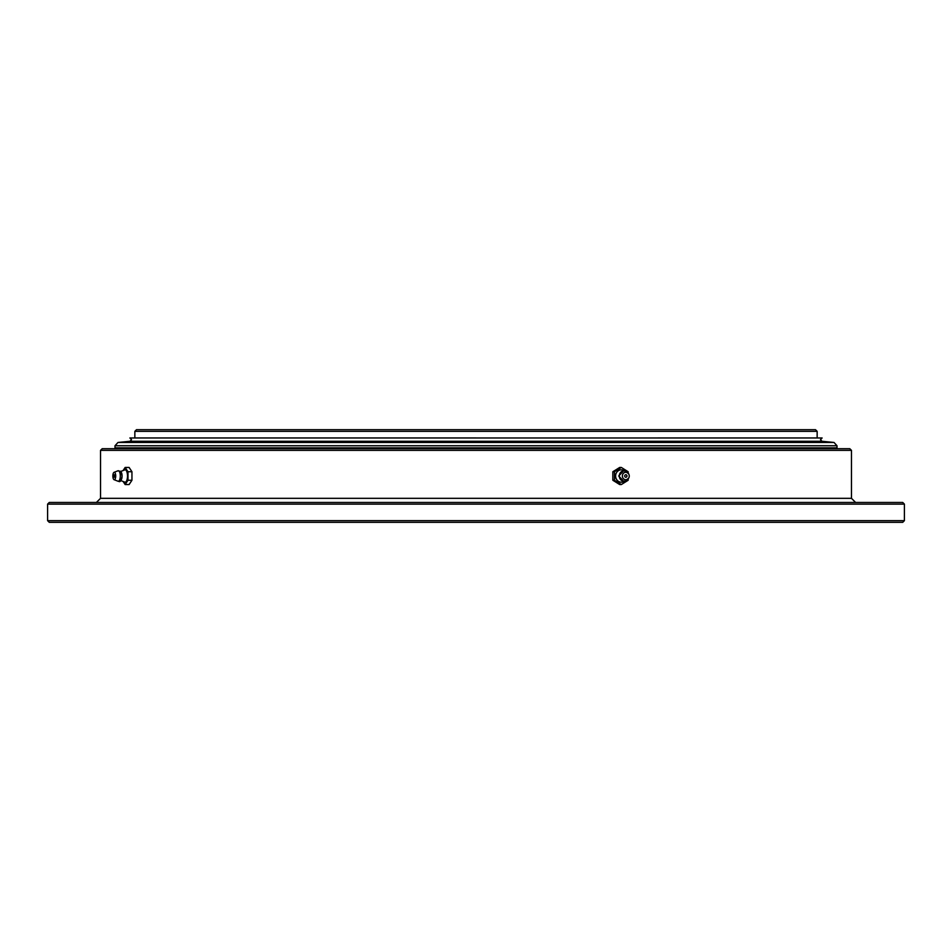 <?xml version="1.0" encoding="UTF-8"?>
<svg xmlns="http://www.w3.org/2000/svg" width="952" height="952" viewBox="0 0 952 952"><rect width="100%" height="100%" fill="white"/><g stroke="black" fill="none" stroke-linecap="round" stroke-linejoin="round"><path stroke-width="1.43" d="M476 437.968L129.877 437.968L822.123 437.968L476 437.968L817.149 437.956L817.149 431.339L134.851 431.339L134.851 437.956L476 437.956M100.531 450.367L851.469 450.367L849.815 448.713L102.185 448.713L100.531 450.367L100.531 498.324L851.469 498.324L855.61 502.466M628.165 479.058L628.165 480.272L621.335 484.544L619.681 484.544L612.85 480.272L612.85 471.728L619.681 467.456L621.335 467.456L628.165 471.728L628.165 472.942M612.85 471.728L614.492 471.728L621.335 467.456M612.85 480.272L614.492 480.272L614.492 471.728M621.335 484.544L614.492 480.272M624.072 481.45A6.2 5.736 -90 0 1 615.599 476A6.2 5.736 -90 0 1 624.072 470.55M628.82 477.821L628.427 478.582A5.272 4.879 -90 0 1 619.3 476A5.272 4.879 -90 0 1 628.427 473.418L628.82 474.179A3.725 3.439 -90 0 1 624.952 479.606A3.725 3.439 -90 0 1 624.952 472.394A3.725 3.439 -90 0 1 628.82 474.179M624.679 476A1.238 1.142 -90 0 1 625.821 474.762A1.238 1.142 -90 0 1 626.975 476A1.238 1.142 -90 0 1 625.821 477.238A1.238 1.142 -90 0 1 624.679 476M625.761 477.238A1.238 1.142 90 0 0 625.761 474.762M49.254 522.315L47.6 520.661L904.4 520.661L902.746 522.315L49.254 522.315M47.6 504.12L49.254 502.466L902.746 502.466L904.4 504.12L47.6 504.12L47.6 520.661M817.149 431.339L815.495 429.685L136.505 429.685L134.851 431.339M120.226 471.68A4.355 1.666 90 0 1 122.07 476A4.355 1.666 90 0 1 120.226 480.32M123.094 470.538L125.14 467.456L129.115 467.456L131.947 471.728L131.947 480.272L129.115 484.544L125.14 484.544L123.094 481.462M131.947 471.728L127.973 471.728L127.973 480.272L131.947 480.272M125.14 467.456L127.973 471.728M127.973 480.272L125.14 484.544M120.797 471.442L124.783 469.872A6.2 2.368 90 0 1 127.508 476A6.2 2.368 90 0 1 124.783 482.128L120.797 480.558M120.285 476A5.272 2.023 90 0 1 117.965 481.212A5.272 2.023 90 0 1 117.846 481.165L118.952 481.45C120.297 482.236 121.332 480.427 122.07 476L120.702 471.335L117.846 470.835A5.272 2.023 90 0 1 117.965 470.788A5.272 2.023 90 0 1 120.285 476M115.716 476A3.725 1.428 90 0 1 114.073 479.677A3.725 1.428 90 0 1 112.86 476A3.725 1.428 90 0 1 114.073 472.323A3.725 1.428 90 0 1 115.716 476M113.812 476L114.288 474.762L114.288 477.238L113.812 476M114.442 474.822L114.442 477.178M822.123 437.968L820.469 439.622L821.969 441.276L130.031 441.276L131.531 439.622L129.877 437.968M130.031 441.276L117.989 442.454L834.011 442.454L821.969 441.276M117.989 442.454L115.002 445.75L836.998 445.75L834.011 442.454M115.002 445.75L115.002 447.845L836.998 447.845L836.165 448.678M836.998 445.75L836.998 447.845M115.002 447.845L115.835 448.678M628.582 478.297L623.893 481.45L618.729 476L623.893 470.55L628.582 473.703M904.4 504.12L904.4 520.661M100.531 498.324L96.39 502.466M851.469 450.367L851.469 498.324M114.073 479.677L117.965 481.212M114.073 472.323L117.965 470.788"/></g></svg>
